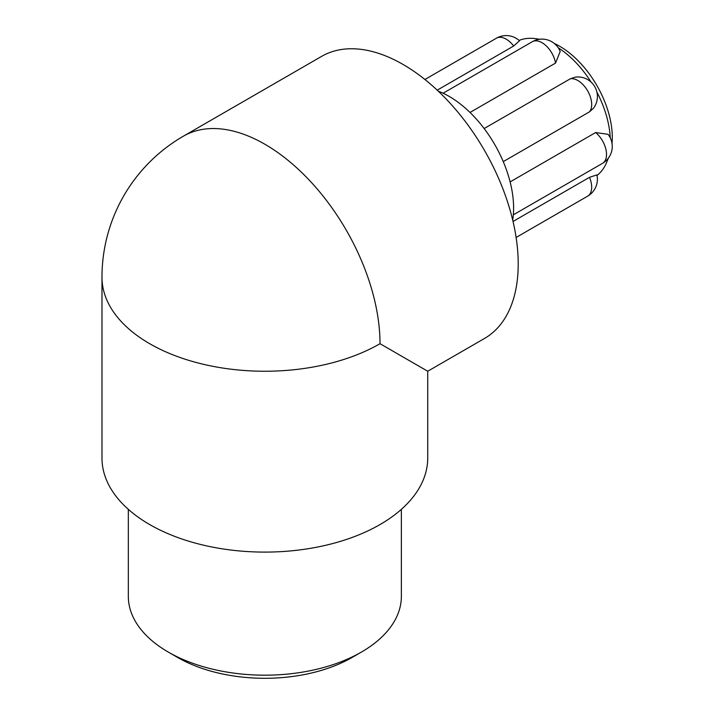 <?xml version="1.0" encoding="UTF-8"?>
<svg xmlns="http://www.w3.org/2000/svg" width="714" height="714" viewBox="0 0 714 714"><rect width="100%" height="100%" fill="white"/><g stroke="black" fill="none" stroke-linecap="round" stroke-linejoin="round"><path stroke-width="1.07" d="M380.018 343.702A162.863 94.034 180 0 1 149.69 343.702A162.863 94.034 180 0 1 101.986 277.211L101.986 458.067A162.863 94.034 180 0 0 149.69 524.558A162.863 94.034 180 0 0 327.173 544.943A162.863 94.034 180 0 0 427.722 458.067L427.722 371.244L484.485 338.472A162.863 94.034 60 0 0 518.212 263.912A162.863 94.034 60 0 0 447.116 100.014A162.863 94.034 60 0 0 321.612 56.379L183.418 136.169A162.863 94.034 60 0 1 316.356 188.005A162.863 94.034 60 0 1 380.018 343.702L427.722 371.244M424.91 79.486L496.435 38.199A19.546 19.546 0 0 1 519.489 40.787L513.678 46.017L437.218 90.16M443.108 93.222L532.26 41.742A19.546 19.546 0 0 1 560.204 51.462L555.537 63.082L470.026 112.455M484.154 128.547L570.388 78.754L575.502 77.094A19.546 19.546 0 0 1 593.486 108.242L589.487 111.839L503.254 161.623M510.117 181.909L595.637 132.536L608.033 134.312A19.546 19.546 0 0 1 602.482 163.363A19.546 11.281 60 0 0 605.963 149.592A19.546 11.281 60 0 0 595.637 132.536M513.027 221.465L589.487 177.322L596.913 174.903A19.546 19.546 0 0 1 587.64 196.172A19.546 11.281 60 0 0 589.487 177.322M597.038 175.43A78.174 45.134 -120 0 0 606.704 162.248A78.174 45.134 -120 0 0 607.998 158.606M610.247 137.82A78.174 45.134 -120 0 0 596.913 92.115M591.183 82.19A78.174 45.134 -120 0 0 558.268 47.784M539.141 39.341A78.174 45.134 -120 0 0 535.339 38.645A78.174 45.134 -120 0 0 519.087 40.43M512.688 220.046A91.205 52.657 -120 0 0 513.607 208.069A91.205 52.657 -120 0 0 494.713 144.505A91.205 52.657 -120 0 0 449.115 96.363A91.205 52.657 -120 0 0 438.28 91.169M612.014 143.416A74.417 42.965 -120 0 0 554.305 43.465M401.366 509.35L401.366 596.369A136.517 78.817 180 0 1 361.382 652.096L352.172 657.415A123.486 71.293 180 0 1 177.536 657.415L168.317 652.096A136.517 78.817 180 0 1 128.333 596.369L128.333 509.35M361.382 652.096A136.517 78.817 180 0 1 168.317 652.096L177.536 657.415M496.435 38.199A19.546 11.281 60 0 1 513.678 46.017M532.26 41.742A19.546 11.281 60 0 1 545.933 45.607A19.546 11.281 60 0 1 555.537 63.082M570.388 78.754A19.546 11.281 60 0 1 587.64 90.856A19.546 11.281 60 0 1 589.487 111.839M183.418 136.169A162.863 162.863 0 0 0 101.986 277.211M513.321 214.834L602.482 163.363M516.115 237.459L587.64 196.172M539.82 39.252L535.339 38.645M608.417 158.071L606.704 162.248"/></g></svg>
